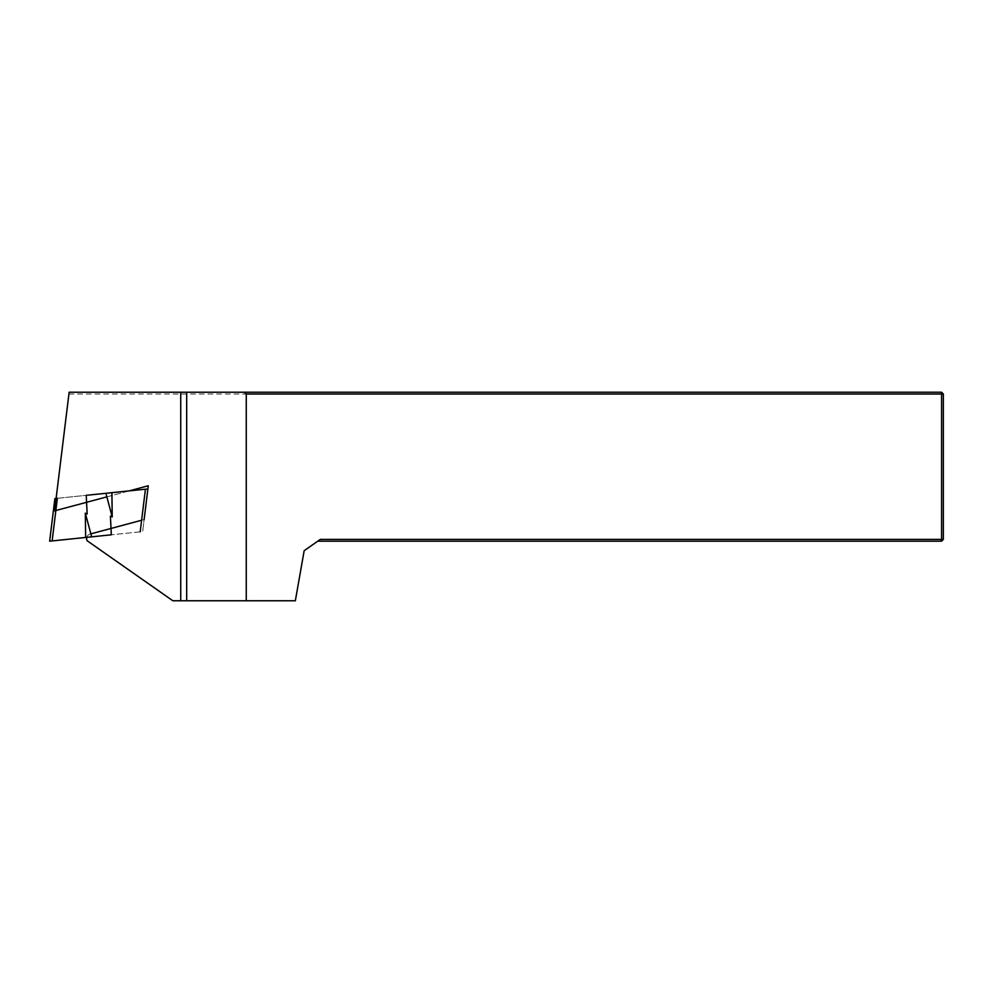 <?xml version="1.0" encoding="UTF-8"?>
<svg xmlns="http://www.w3.org/2000/svg" width="993" height="993" viewBox="0 0 993 993"><rect width="100%" height="100%" fill="white"/><g stroke="black" fill="none" stroke-linecap="round" stroke-linejoin="round"><path stroke-width="0.74" stroke-dasharray="4.96 3.72" d="M129.164 490.89L106.847 496.872M55.856 510.526L148.28 485.763L144.134 519.575L90.859 533.849M141.614 520.245L144.134 519.575M86.801 537.35A4.766 4.766 0 0 1 90.152 534.035A4.766 4.766 0 0 0 87.111 540.726L172.844 600.765L295.343 600.765L304.168 550.705L320.317 539.398L317.76 541.185L941.563 541.185L941.563 539.398L320.317 539.398L317.76 541.185M68.914 394.022L941.563 394.022L941.563 539.398L943.35 539.398L943.35 394.022L941.563 394.022L941.563 392.235L69.138 392.235L54.578 510.874M186.684 392.235L186.684 600.765M943.35 539.398L941.563 541.185M943.35 394.022L941.563 392.235M147.907 488.953L142.669 531.578L147.883 488.953M140.199 531.826L111.34 534.805L140.199 531.826L145.425 489.201L86.217 495.321L54.888 498.56L49.65 541.185M85.659 537.461L85.324 513.17L87.161 514.014L86.217 495.321L57.358 498.312L52.133 540.924L91.666 536.841L111.34 534.805L110.397 516.124L111.34 534.805L110.397 516.124L112.234 516.968L105.891 493.298M57.358 498.312L56.105 498.436M85.324 513.17L91.666 536.841M111.899 492.677L112.234 516.968M86.217 495.321L87.161 514.014L86.217 495.321"/><path stroke-width="1.49" d="M144.134 519.575L148.28 485.763L129.164 490.89M106.847 496.872L55.856 510.526M90.859 533.849L141.614 520.245M186.684 600.765L186.684 392.235L941.563 392.235L941.563 539.398L320.317 539.398L304.168 550.705L295.343 600.765L172.844 600.765L87.111 540.726A4.766 4.766 0 0 1 86.801 537.35M180.726 600.765L180.726 392.235L69.138 392.235L54.578 510.874M244.477 392.235L246.264 394.022L246.264 600.765M317.76 541.185L941.563 541.185L941.563 539.398L943.35 539.398L943.35 394.022L246.264 394.022M180.726 392.235L186.684 392.235M941.563 541.185L943.35 539.398M943.35 394.022L941.563 392.235M145.512 489.201L147.907 488.953L145.512 489.201M91.666 536.841L111.34 534.805L110.397 516.124L112.234 516.968L105.891 493.298L86.217 495.321L87.161 514.014L85.324 513.17L91.666 536.841L49.65 541.185L52.133 540.924L57.358 498.312M56.105 498.436L54.888 498.56L49.65 541.185M112.234 516.968L111.899 492.677L105.891 493.298M111.899 492.677L145.425 489.201L140.199 531.826M85.324 513.17L85.659 537.461"/></g></svg>
